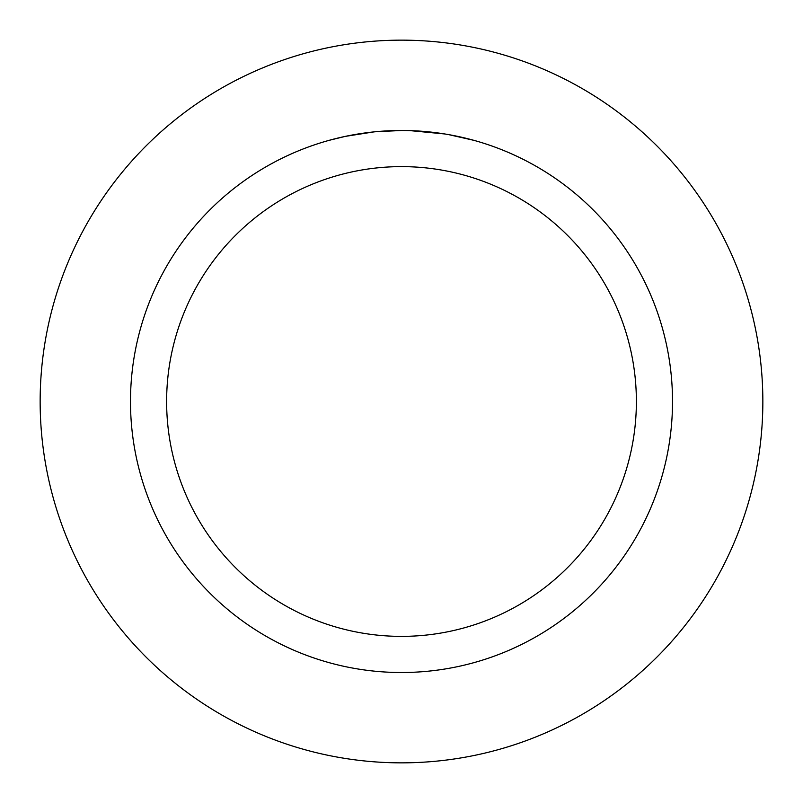<?xml version="1.0" encoding="UTF-8"?>
<svg xmlns="http://www.w3.org/2000/svg" width="803" height="803" viewBox="0 0 803 803"><rect width="100%" height="100%" fill="white"/><g stroke="black" fill="none" stroke-linecap="round" stroke-linejoin="round"><path stroke-width="1.2" d="M401.5 40.15A361.35 361.35 0 0 1 762.85 401.5A361.35 361.35 0 0 1 401.5 762.85A361.35 361.35 0 0 1 40.15 401.5A361.35 361.35 0 0 1 401.5 40.15A361.35 361.35 0 0 1 762.85 401.5A361.35 361.35 0 0 1 401.5 762.85A361.35 361.35 0 0 1 40.15 401.5A361.35 361.35 0 0 1 401.5 40.15M406.378 130.538L409.751 130.618M431.532 132.154L432.566 132.274M401.5 130.487A271.012 271.012 0 0 1 672.512 401.5A271.012 271.012 0 0 1 401.5 672.512A271.012 271.012 0 0 1 130.487 401.5A271.012 271.012 0 0 1 401.5 130.487L375.142 131.772M448.947 134.683L473.961 140.354M445.976 134.161L448.947 134.673M444.832 133.971L409.982 130.618M401.5 166.622A234.877 234.877 0 0 1 636.377 401.5A234.877 234.877 0 0 1 401.5 636.377A234.877 234.877 0 0 1 166.622 401.5A234.877 234.877 0 0 1 401.5 166.622M373.987 131.883L345.39 136.359L329.049 140.354M383.623 131.08L387.498 130.849M365.044 132.947L369.531 132.385"/></g></svg>
